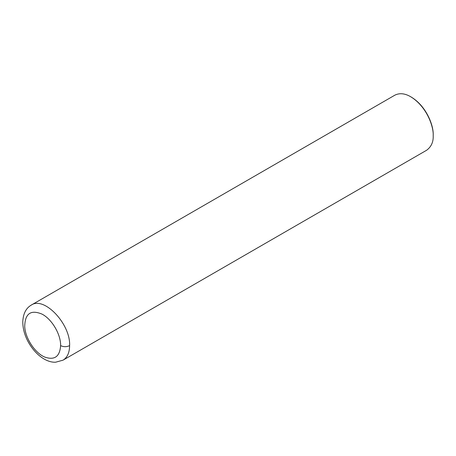 <?xml version="1.0" encoding="UTF-8"?>
<svg xmlns="http://www.w3.org/2000/svg" width="456" height="456" viewBox="0 0 456 456"><rect width="100%" height="100%" fill="white"/><g stroke="black" fill="none" stroke-linecap="round" stroke-linejoin="round"><path stroke-width="0.68" d="M63.031 360.166L426.616 150.252C431.268 146.809 433.462 141.958 433.2 135.7C433.736 126.489 426.599 106.362 410.719 96.763C404.877 93.343 399.576 92.819 394.828 95.19L31.242 305.104C25.981 308.193 23.17 313.705 22.8 321.651C22.766 328.149 24.459 334.681 27.867 341.248C35.26 354.979 46.632 362.754 55.678 362.201L63.031 360.166C67.328 357.532 69.523 352.682 69.614 345.614C70.651 323.988 44.118 295.978 31.242 305.104M433.2 135.7L433.2 135.05C433.724 126.067 426.765 106.442 411.283 97.088L410.719 96.763M69.614 345.614C66.616 347.033 63.618 347.033 60.619 345.614C60.887 334.379 51.802 319.029 41.958 314.087C30.769 309.464 25.017 313.585 24.709 326.45C25.188 338.107 34.918 353.001 44.682 357.042C54.509 360.485 59.821 356.672 60.619 345.614"/></g></svg>
